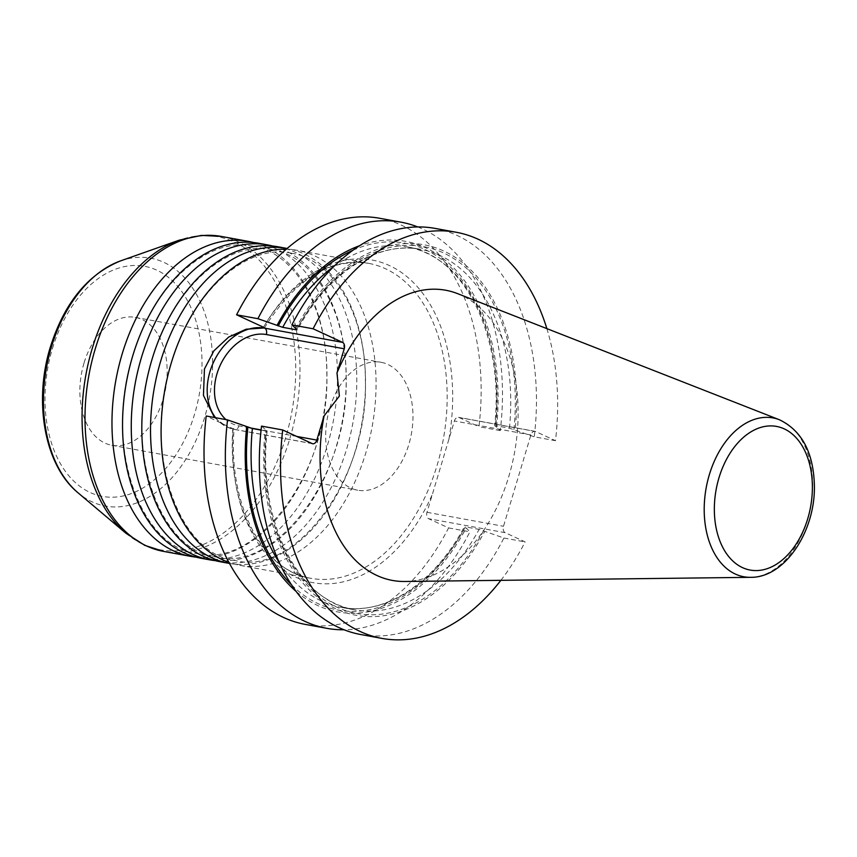 <?xml version="1.0" encoding="UTF-8"?>
<svg xmlns="http://www.w3.org/2000/svg" width="857" height="857" viewBox="0 0 857 857"><rect width="100%" height="100%" fill="white"/><g stroke="black" fill="none" stroke-linecap="round" stroke-linejoin="round"><path stroke-width="0.64" stroke-dasharray="4.29 3.21" d="M457.542 293.619A147.522 96.97 -79.6 0 1 514.5 452.764A147.522 96.97 -79.6 0 1 404.943 581.485M500.874 580.339A206.441 135.706 100.4 0 0 525.116 541.892L505.18 532.69A5.206 3.417 -79.6 0 1 503.498 526.284L530.901 434.97A5.206 3.417 -79.6 0 1 534.993 431.317A5.206 3.417 -79.6 0 1 535.539 431.489L555.475 440.691A206.441 135.706 100.4 0 0 546.862 328.627M84.018 363.079A65.025 42.743 100.4 0 0 111.839 445.286A65.025 42.743 100.4 0 0 165.572 389.003A65.025 42.743 100.4 0 0 135.213 317.369A65.025 42.743 100.4 0 0 84.018 363.079M379.694 218.278A206.441 135.706 -79.6 0 1 478.956 426.711L459.031 417.509A5.206 3.417 100.4 0 0 458.484 417.338A5.206 3.417 100.4 0 0 454.381 420.991L426.99 512.304A5.206 3.417 100.4 0 0 428.661 518.71L448.597 527.912A206.441 135.706 -79.6 0 1 305.478 624.432M214.464 417.509L226.934 426.979L232.761 429.014L233.907 429.164L233.147 428.436A164.008 107.821 100.4 0 0 303.603 580.275A164.008 107.821 100.4 0 0 432.442 494.125M215.589 417.713A53.252 39.561 -65.2 0 0 227.148 427.086A53.252 39.561 -65.2 0 0 232.783 429.025A53.252 39.561 -65.2 0 0 234.293 429.346L206.216 415.999M329.827 407.996A65.025 42.743 -79.6 0 1 381.022 362.286A65.025 42.743 -79.6 0 1 411.381 433.921A65.025 42.743 -79.6 0 1 357.648 490.204A65.025 42.743 -79.6 0 1 329.827 407.996M195.996 557.114A160.109 105.25 100.4 0 0 316.747 443.776A160.109 105.25 100.4 0 0 253.49 242.52M258.803 243.281A160.109 105.25 -79.6 0 1 333.566 419.705A160.109 105.25 -79.6 0 1 201.245 558.282M215.278 560.639A160.109 105.25 100.4 0 0 336.03 447.3A160.109 105.25 100.4 0 0 272.762 246.045M229.537 563.456A160.109 105.25 100.4 0 0 355.312 450.825A160.109 105.25 100.4 0 0 287.095 248.455M278.086 246.805A160.109 105.25 -79.6 0 1 352.838 423.229A160.109 105.25 -79.6 0 1 220.517 561.806M286.227 249.205A160.109 105.25 -79.6 0 1 297.358 250.33A160.109 105.25 -79.6 0 1 372.12 426.754A160.109 105.25 -79.6 0 1 239.799 565.331A160.109 105.25 -79.6 0 1 228.99 562.438M435.002 228.391A206.441 135.706 -79.6 0 1 534.265 436.813L555.475 440.691M295.558 328.756A188.358 123.826 -79.6 0 1 443.862 251.058A188.358 123.826 -79.6 0 1 515.121 430.139L534.265 436.813M417.713 226.934A206.441 135.706 100.4 0 1 500.284 430.61L495.421 426.208L495.775 425.693L509.454 428.189L515.121 430.139M352.87 250.276A186.472 122.583 -79.6 0 1 495.421 426.208L495.775 425.693A183.227 120.451 -79.6 0 0 407 246.87L420.68 249.366A183.227 120.451 100.4 0 0 296.693 329.281M496.621 426.754A188.358 123.826 100.4 0 0 359.522 245.734M500.284 430.61L478.956 426.711M261.524 426.1L266.388 430.503L266.045 431.017L261.064 430.107M483.573 530.783A186.472 122.583 100.4 0 1 336.994 607.238A186.472 122.583 100.4 0 1 266.388 430.503L266.045 431.017A183.227 120.451 100.4 0 0 354.809 609.852A183.227 120.451 100.4 0 0 479.095 529.39L484.762 531.34A188.358 123.826 -79.6 0 1 336.458 609.038A188.358 123.826 -79.6 0 1 265.188 429.957M360.786 634.534A206.441 135.706 -79.6 0 0 503.905 538.025L484.762 531.34M279.553 562.985A183.227 120.451 -79.6 0 0 341.129 607.345A183.227 120.451 -79.6 0 0 465.405 526.894L465.062 527.409L465.405 526.894L479.095 529.39M296.318 591.609A188.358 123.826 100.4 0 0 466.251 527.955L469.925 531.811A206.441 135.706 100.4 0 1 344.096 629.777M291.701 585.01A186.472 122.583 -79.6 0 0 465.062 527.409L466.251 527.955M448.597 527.912L469.925 531.811M503.905 538.025L525.116 541.892M750.657 577.329A80.74 53.08 100.4 0 0 807.476 519.995A80.74 53.08 100.4 0 0 779.452 419.769M52.459 348.51A116.959 76.884 -79.6 0 1 187.94 301.482A116.959 76.884 -79.6 0 1 130.189 493.975A116.959 76.884 -79.6 0 1 52.459 348.51M448.929 439.18A164.008 107.821 100.4 0 0 396.845 269.494A164.008 107.821 100.4 0 0 263.506 327.235M232.772 429.025A160.109 105.25 100.4 0 0 310.92 578.325A160.109 105.25 100.4 0 0 443.23 439.748A160.109 105.25 100.4 0 0 368.478 263.324A160.109 105.25 100.4 0 0 263.495 327.224M530.901 434.97L454.381 420.991M426.99 512.304L503.498 526.284M120.526 260.903A126 82.829 -79.6 0 1 197.335 295.954A126 82.829 -79.6 0 1 204.609 417.498A126 82.829 -79.6 0 1 78.137 492.893M125.84 533.161A159.166 104.629 100.4 0 0 285.606 437.927A159.166 104.629 100.4 0 0 276.415 284.385A159.166 104.629 100.4 0 0 179.392 240.121M221.288 236.425A160.109 105.25 -79.6 0 1 296.04 412.849A160.109 105.25 -79.6 0 1 163.719 551.426M513.932 429.582A186.472 122.583 100.4 0 0 443.315 252.847A186.472 122.583 100.4 0 0 296.747 329.302M509.454 428.189A183.227 120.451 100.4 0 0 420.68 249.366C377.787 240.699 327.717 272.88 297.411 330.009M333.716 266.581A183.227 120.451 -79.6 0 1 407 246.87C463.969 255.118 504.773 336.565 494.639 425.875M459.031 417.509L535.539 431.489M312.184 443.572L234.293 429.346A5.206 3.417 100.4 0 0 234.839 429.518A5.206 3.417 100.4 0 0 238.942 425.865A48.046 35.705 -65.2 0 1 226.023 419.619M296.661 436.406L261.085 429.914M249.773 427.836L238.942 425.865M505.18 532.69L428.661 518.71M264.406 327.942C294.626 279.575 329.324 258.032 368.478 263.324L297.358 250.33M239.799 565.331L310.92 578.325C263.174 571.373 227.791 504.666 234.09 428.993M111.839 445.286L357.648 490.204M135.213 317.369L381.022 362.286M252.826 246.152C293.48 252.108 326.828 305.745 326.796 372.763C330.695 471.95 256.329 569.455 196.66 553.483C139.83 547.237 103.665 445.276 132.781 356.051C153.264 284.16 208.829 236.082 252.826 246.152M272.098 249.676C312.762 255.632 346.099 309.27 346.078 376.287C349.977 475.474 275.6 572.979 215.943 557.007C159.113 550.762 122.937 448.8 152.064 359.576C172.546 287.684 228.112 239.606 272.098 249.676M291.38 253.201C332.045 259.157 365.382 312.794 365.35 379.812C369.26 478.999 294.883 576.504 235.225 560.532C178.395 554.286 142.219 452.325 171.346 363.1C191.829 291.198 247.384 243.131 291.38 253.201M534.993 431.317L458.484 417.338M312.73 443.755L234.839 429.518L226.934 426.99M267.17 430.835C257.036 520.145 297.84 601.593 354.809 609.852L341.129 607.345C384.022 616.012 434.092 583.831 464.398 526.701"/><path stroke-width="1.29" d="M546.862 328.627A206.441 135.706 100.4 0 0 456.213 232.258A206.441 135.706 100.4 0 0 313.094 328.777L342.543 342.372A5.206 3.417 -79.6 0 1 344.225 348.778L336.972 372.945L339.383 396.052L324.075 415.924L316.822 440.091A5.206 3.417 -79.6 0 1 312.73 443.755A5.206 3.417 -79.6 0 1 312.184 443.572L282.724 429.978A206.441 135.706 100.4 0 0 381.997 638.411A206.441 135.706 100.4 0 0 500.874 580.339M336.972 372.945A147.522 96.97 -79.6 0 1 457.542 293.619L779.452 419.769A80.74 53.08 100.4 0 0 709.35 474.682A80.74 53.08 100.4 0 0 750.657 577.329C785.066 577.8 815.382 531.083 814.386 485.705C813.55 452.614 801.906 430.643 779.452 419.769M750.657 577.329L404.943 581.485A147.522 96.97 -79.6 0 1 324.075 415.924M226.023 419.619A48.046 35.705 -65.2 0 1 220.495 364.654A48.046 35.705 -65.2 0 1 266.334 334.541A5.206 3.417 100.4 0 0 264.652 328.145L263.506 327.235L264.267 327.963L246.088 329.227L228.658 337.09L213.875 350.845L204.448 368.971L203.452 395.463L214.464 417.509M263.506 327.235L236.575 314.798A206.441 135.706 -79.6 0 1 379.694 218.278L401.022 222.177A206.441 135.706 100.4 0 0 257.903 318.686L282.714 327.32L296.404 329.816L296.747 329.302L291.883 324.899A206.441 135.706 -79.6 0 1 435.002 228.391L456.213 232.258M253.49 242.52A160.109 105.25 100.4 0 0 248.241 241.353A160.109 105.25 100.4 0 0 122.176 353.93A160.109 105.25 100.4 0 0 190.683 556.354A160.109 105.25 100.4 0 0 195.996 557.114M209.965 559.878L201.245 558.282A160.109 105.25 -79.6 0 1 132.739 355.859A160.109 105.25 -79.6 0 1 258.803 243.281L267.523 244.877A160.109 105.25 100.4 0 0 141.459 357.455A160.109 105.25 100.4 0 0 209.965 559.878A160.109 105.25 100.4 0 0 215.278 560.639M272.762 246.045A160.109 105.25 100.4 0 0 267.523 244.877M287.095 248.455A160.109 105.25 100.4 0 0 286.806 248.401A160.109 105.25 100.4 0 0 160.73 360.979A160.109 105.25 100.4 0 0 229.237 563.403A160.109 105.25 100.4 0 0 229.537 563.456M229.237 563.403L220.517 561.806A160.109 105.25 -79.6 0 1 152.01 359.383A160.109 105.25 -79.6 0 1 278.086 246.805L286.806 248.401M228.99 562.438A160.109 105.25 -79.6 0 1 171.293 362.907A160.109 105.25 -79.6 0 1 286.227 249.205M291.883 324.899L313.094 328.777M296.693 329.281A183.227 120.451 100.4 0 0 296.404 329.816L296.747 329.302M359.522 245.734A188.358 123.826 100.4 0 0 277.047 325.371M417.713 226.934A206.441 135.706 100.4 0 0 401.022 222.177M236.575 314.798L257.903 318.686M261.064 430.107L252.354 428.521L227.544 419.898L206.216 415.999A206.441 135.706 -79.6 0 0 305.478 624.432L326.806 628.32A206.441 135.706 100.4 0 0 344.096 629.777M282.724 429.978L261.524 426.1A206.441 135.706 -79.6 0 0 360.786 634.534L381.997 638.411M246.687 426.572A188.358 123.826 100.4 0 0 296.318 591.609M227.544 419.898A206.441 135.706 100.4 0 0 326.806 628.32M807.733 518.731A73.027 48.003 100.4 0 0 784.176 428.854A73.027 48.003 100.4 0 0 718.991 477.756A73.027 48.003 100.4 0 0 742.537 567.634A73.027 48.003 100.4 0 0 807.733 518.731M263.495 327.224A160.109 105.25 100.4 0 0 263.11 327.888A53.252 39.561 -65.2 0 0 215.278 358.676A53.252 39.561 -65.2 0 0 215.589 417.713M51.484 346.796A126 82.829 -79.6 0 1 120.526 260.903L179.392 240.121A159.166 104.629 100.4 0 0 92.181 348.617A159.166 104.629 100.4 0 0 125.84 533.161L78.137 492.893A126 82.829 -79.6 0 1 51.484 346.796M190.683 556.354L163.719 551.426A160.109 105.25 -79.6 0 1 95.213 349.003A160.109 105.25 -79.6 0 1 221.288 236.425L248.241 241.353M282.714 327.32A183.227 120.451 -79.6 0 1 333.716 266.581M278.236 325.928A186.472 122.583 -79.6 0 1 352.87 250.276M342.543 342.372L264.652 328.145A53.252 39.561 -65.2 0 0 263.12 327.899M316.822 440.091L296.661 436.406M261.085 429.914L249.773 427.836M266.334 334.541L344.225 348.778M279.553 562.985A183.227 120.451 -79.6 0 1 252.354 428.521M291.701 585.01A186.472 122.583 -79.6 0 1 247.877 427.129M78.137 492.893C44.521 465.458 33.391 401.676 50.349 347.031C64.339 302.982 87.735 274.272 120.526 260.903M221.288 236.425L201.459 235.396L179.392 240.121M163.719 551.426L144.812 545.384L125.84 533.161"/></g></svg>
